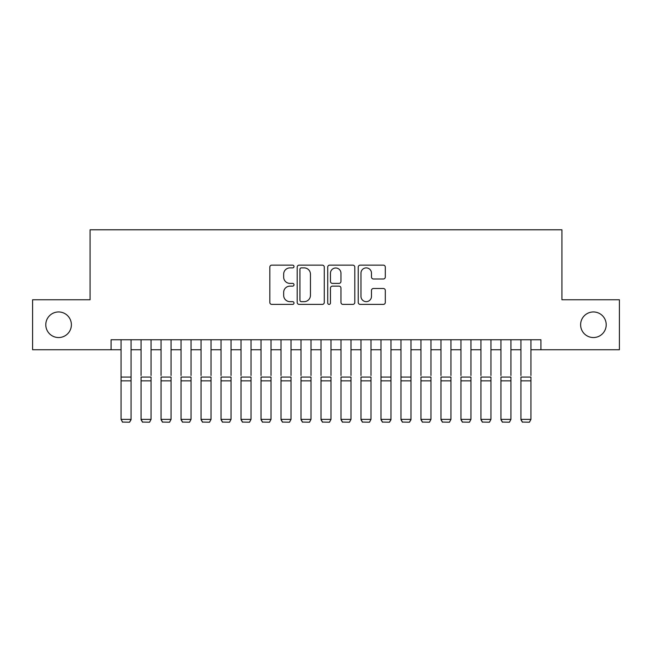 <?xml version="1.0" encoding="UTF-8"?>
<svg xmlns="http://www.w3.org/2000/svg" width="652" height="652" viewBox="0 0 652 652"><rect width="100%" height="100%" fill="white"/><g stroke="black" fill="none" stroke-linecap="round" stroke-linejoin="round"><path stroke-width="0.98" d="M294.011 266.521A1.377 1.377 0 0 0 292.642 265.144L271.786 265.144A1.964 1.964 0 0 0 269.822 267.108L269.822 302.43A1.964 1.964 0 0 0 271.786 304.394L292.642 304.394A1.377 1.377 0 0 0 294.011 303.017A1.377 1.377 0 0 0 292.642 301.648L289.936 301.648A6.284 6.284 0 0 1 283.661 295.364L283.661 292.422A6.284 6.284 0 0 1 289.936 286.138L292.642 286.138A1.377 1.377 0 0 0 294.011 284.769A1.377 1.377 0 0 0 292.642 283.392L289.936 283.392A6.284 6.284 0 0 1 283.661 277.116L283.661 274.174A6.284 6.284 0 0 1 289.936 267.89L292.642 267.89A1.377 1.377 0 0 0 294.011 266.521M580.614 324.753A12.795 12.795 0 0 0 593.41 337.549A12.795 12.795 0 0 0 606.205 324.753A12.795 12.795 0 0 0 593.41 311.958A12.795 12.795 0 0 0 580.614 324.753M45.795 324.753A12.795 12.795 0 0 0 58.59 337.549A12.795 12.795 0 0 0 71.386 324.753A12.795 12.795 0 0 0 58.59 311.958A12.795 12.795 0 0 0 45.795 324.753M383.352 278.983A1.964 1.964 0 0 0 385.316 277.018L385.316 267.108A1.964 1.964 0 0 0 383.352 265.144L360.197 265.144A1.964 1.964 0 0 0 358.233 267.108L358.233 302.43A1.964 1.964 0 0 0 360.197 304.394L383.352 304.394A1.964 1.964 0 0 0 385.316 302.43L385.316 290.458A1.964 1.964 0 0 0 383.352 288.494L373.441 288.494A1.964 1.964 0 0 0 371.477 290.458L371.477 296.399A5.249 5.249 0 0 1 366.228 301.648A5.249 5.249 0 0 1 360.98 296.399L360.98 273.139A5.249 5.249 0 0 1 366.228 267.89A5.249 5.249 0 0 1 371.477 273.139L371.477 277.018A1.964 1.964 0 0 0 373.441 278.983L383.352 278.983M111.076 349.749L32.6 349.749L32.6 299.765L90.082 299.765L90.082 229.789L561.918 229.789L561.918 299.765L619.4 299.765L619.4 349.749L540.924 349.749L540.924 339.749L111.076 339.749L111.076 349.749L121.068 349.749M324.28 267.108A1.964 1.964 0 0 0 322.324 265.144L299.162 265.144A1.964 1.964 0 0 0 297.198 267.108L297.198 302.43A1.964 1.964 0 0 0 299.162 304.394L322.324 304.394A1.964 1.964 0 0 0 324.28 302.43L324.28 267.108M329.676 265.144L352.838 265.144A1.964 1.964 0 0 1 354.802 267.108L354.802 302.43A1.964 1.964 0 0 1 352.838 304.394L342.928 304.394A1.964 1.964 0 0 1 340.963 302.43L340.963 288.102A1.964 1.964 0 0 0 338.999 286.138L332.43 286.138A1.964 1.964 0 0 0 330.466 288.102L330.466 303.017A1.377 1.377 0 0 1 329.089 304.394A1.377 1.377 0 0 1 327.72 303.017L327.72 267.108A1.964 1.964 0 0 1 329.676 265.144M131.068 349.749L141.06 349.749M151.06 349.749L161.052 349.749M171.052 349.749L181.052 349.749M191.044 349.749L201.044 349.749M211.036 349.749L221.036 349.749M231.036 349.749L241.028 349.749M251.028 349.749L261.02 349.749M271.02 349.749L281.012 349.749M291.012 349.749L301.012 349.749M311.004 349.749L321.004 349.749M330.996 349.749L340.996 349.749M350.988 349.749L360.988 349.749M370.988 349.749L380.98 349.749M390.98 349.749L400.972 349.749M410.972 349.749L420.964 349.749M430.964 349.749L440.964 349.749M450.956 349.749L460.956 349.749M470.948 349.749L480.948 349.749M490.948 349.749L500.94 349.749M510.94 349.749L520.932 349.749M530.932 349.749L540.924 349.749M301.322 267.89A1.377 1.377 0 0 0 299.944 269.268L299.944 300.27A1.377 1.377 0 0 0 301.322 301.648L304.166 301.648A6.284 6.284 0 0 0 310.45 295.364L310.45 274.174A6.284 6.284 0 0 0 304.166 267.89L301.322 267.89M340.963 273.237A5.249 5.249 0 0 0 335.715 267.988A5.249 5.249 0 0 0 330.466 273.237L330.466 281.436A1.964 1.964 0 0 0 332.43 283.392L338.999 283.392A1.964 1.964 0 0 0 340.963 281.436L340.963 273.237M131.068 339.749L131.068 419.725L129.569 422.211L122.568 422.072L129.569 422.211M122.568 422.211L121.068 419.366L131.068 419.366L129.569 422.072M121.068 339.749L121.068 419.366L122.568 422.072M141.06 339.749L141.06 375.536M151.06 339.749L151.06 375.536M141.06 419.725L142.56 422.211L141.06 419.366L151.06 419.366L149.561 422.211L142.56 422.072L149.561 422.211M161.052 339.749L161.052 375.536M171.052 339.749L171.052 375.536M161.052 419.725L162.552 422.211L161.052 419.366L171.052 419.366L169.553 422.211L162.552 422.072L169.553 422.211M181.052 339.749L181.052 375.536M191.044 339.749L191.044 375.536M181.052 419.725L182.552 422.211L181.052 419.366L191.044 419.366L189.545 422.211L182.552 422.072L189.545 422.211M201.044 339.749L201.044 375.536M211.036 339.749L211.036 375.536M201.044 419.725L202.544 422.211L201.044 419.366L211.036 419.366L209.537 422.211L202.544 422.072L209.537 422.211M151.06 380.858L141.06 380.858L141.06 377.068L151.06 377.068L151.06 419.366L149.561 422.072M141.06 380.858L141.06 419.366L142.56 422.072M171.052 380.858L161.052 380.858L161.052 377.068L171.052 377.068L171.052 419.366L169.553 422.072M161.052 380.858L161.052 419.366L162.552 422.072M191.044 380.858L181.052 380.858L181.052 377.068L191.044 377.068L191.044 419.366L189.545 422.072M181.052 380.858L181.052 419.366L182.552 422.072M211.036 380.858L201.044 380.858L201.044 377.068L211.036 377.068L211.036 419.366L209.537 422.072M201.044 380.858L201.044 419.366L202.544 422.072M221.036 339.749L221.036 375.536M231.036 339.749L231.036 375.536M221.036 419.725L222.536 422.211L221.036 419.366L231.036 419.366L229.537 422.211L222.536 422.072L229.537 422.211M231.036 380.858L221.036 380.858L221.036 377.068L231.036 377.068L231.036 419.366L229.537 422.072M221.036 380.858L221.036 419.366L222.536 422.072M241.028 339.749L241.028 375.536M251.028 339.749L251.028 375.536M241.028 419.725L242.528 422.211L241.028 419.366L251.028 419.366L249.529 422.211L242.528 422.072L249.529 422.211M251.028 380.858L241.028 380.858L241.028 377.068L251.028 377.068L251.028 419.366L249.529 422.072M241.028 380.858L241.028 419.366L242.528 422.072M261.02 339.749L261.02 375.536M271.02 339.749L271.02 375.536M261.02 419.725L262.52 422.211L261.02 419.366L271.02 419.366L269.52 422.211L262.52 422.072L269.52 422.211M271.02 380.858L261.02 380.858L261.02 377.068L271.02 377.068L271.02 419.366L269.52 422.072M261.02 380.858L261.02 419.366L262.52 422.072M281.012 339.749L281.012 375.536M291.012 339.749L291.012 375.536M281.012 419.725L282.512 422.211L281.012 419.366L291.012 419.366L289.512 422.211L282.512 422.072L289.512 422.211M291.012 380.858L281.012 380.858L281.012 377.068L291.012 377.068L291.012 419.366L289.512 422.072M281.012 380.858L281.012 419.366L282.512 422.072M301.012 339.749L301.012 375.536M311.004 339.749L311.004 375.536M301.012 419.725L302.512 422.211L301.012 419.366L311.004 419.366L309.504 422.211L302.512 422.072L309.504 422.211M311.004 380.858L301.012 380.858L301.012 377.068L311.004 377.068L311.004 419.366L309.504 422.072M301.012 380.858L301.012 419.366L302.512 422.072M321.004 339.749L321.004 375.536M330.996 339.749L330.996 375.536M321.004 419.725L322.504 422.211L321.004 419.366L330.996 419.366L329.496 422.211L322.504 422.072L329.496 422.211M330.996 380.858L321.004 380.858L321.004 377.068L330.996 377.068L330.996 419.366L329.496 422.072M321.004 380.858L321.004 419.366L322.504 422.072M340.996 339.749L340.996 375.536M350.988 339.749L350.988 375.536M340.996 419.725L342.496 422.211L340.996 419.366L350.988 419.366L349.488 422.211L342.496 422.072L349.488 422.211M350.988 380.858L340.996 380.858L340.996 377.068L350.988 377.068L350.988 419.366L349.488 422.072M340.996 380.858L340.996 419.366L342.496 422.072M360.988 339.749L360.988 375.536M370.988 339.749L370.988 375.536M360.988 419.725L362.488 422.211L360.988 419.366L370.988 419.366L369.488 422.211L362.488 422.072L369.488 422.211M370.988 380.858L360.988 380.858L360.988 377.068L370.988 377.068L370.988 419.366L369.488 422.072M360.988 380.858L360.988 419.366L362.488 422.072M390.98 339.749L390.98 419.725L389.48 422.211L382.479 422.072L389.48 422.211M380.98 419.725L382.479 422.211L380.98 419.366L390.98 419.366L389.48 422.072M380.98 339.749L380.98 419.366L382.479 422.072M410.972 339.749L410.972 419.725L409.472 422.211L402.471 422.072L409.472 422.211M400.972 419.725L402.471 422.211L400.972 419.366L410.972 419.366L409.472 422.072M400.972 339.749L400.972 419.366L402.471 422.072M390.98 375.536L390.98 377.068L380.98 377.068L380.98 375.536M410.972 375.536L410.972 377.068L400.972 377.068L400.972 375.536M420.964 339.749L420.964 375.536M430.964 339.749L430.964 375.536M420.964 419.725L422.463 422.211L420.964 419.366L430.964 419.366L429.464 422.211L422.463 422.072L429.464 422.211M430.964 380.858L420.964 380.858L420.964 377.068L430.964 377.068L430.964 419.366L429.464 422.072M420.964 380.858L420.964 419.366L422.463 422.072M440.964 339.749L440.964 375.536M450.956 339.749L450.956 375.536M440.964 419.725L442.463 422.211L440.964 419.366L450.956 419.366L449.456 422.211L442.463 422.072L449.456 422.211M450.956 380.858L440.964 380.858L440.964 377.068L450.956 377.068L450.956 419.366L449.456 422.072M440.964 380.858L440.964 419.366L442.463 422.072M460.956 339.749L460.956 375.536M470.948 339.749L470.948 375.536M460.956 419.725L462.455 422.211L460.956 419.366L470.948 419.366L469.448 422.211L462.455 422.072L469.448 422.211M470.948 380.858L460.956 380.858L460.956 377.068L470.948 377.068L470.948 419.366L469.448 422.072M460.956 380.858L460.956 419.366L462.455 422.072M480.948 339.749L480.948 375.536M490.948 339.749L490.948 375.536M480.948 419.725L482.447 422.211L480.948 419.366L490.948 419.366L489.448 422.211L482.447 422.072L489.448 422.211M490.948 380.858L480.948 380.858L480.948 377.068L490.948 377.068L490.948 419.366L489.448 422.072M480.948 380.858L480.948 419.366L482.447 422.072M500.94 339.749L500.94 375.536M510.94 339.749L510.94 375.536M500.94 419.725L502.439 422.211L500.94 419.366L510.94 419.366L509.44 422.211L502.439 422.072L509.44 422.211M510.94 380.858L500.94 380.858L500.94 377.068L510.94 377.068L510.94 419.366L509.44 422.072M500.94 380.858L500.94 419.366L502.439 422.072M520.932 339.749L520.932 375.536M530.932 339.749L530.932 375.536M520.932 419.725L522.431 422.211L520.932 419.366L530.932 419.366L529.432 422.211L522.431 422.072L529.432 422.211M530.932 380.858L520.932 380.858L520.932 377.068L530.932 377.068L530.932 419.366L529.432 422.072M520.932 380.858L520.932 419.366L522.431 422.072M131.068 377.068L121.068 377.068M131.068 380.858L121.068 380.858M390.98 380.858L380.98 380.858M410.972 380.858L400.972 380.858"/></g></svg>
